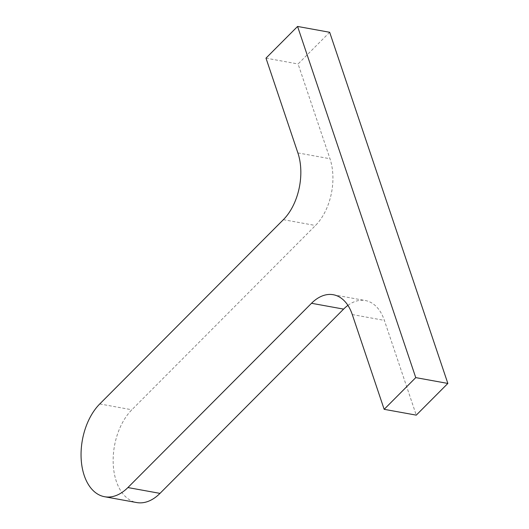 <?xml version="1.0" encoding="UTF-8"?>
<svg xmlns="http://www.w3.org/2000/svg" width="529" height="529" viewBox="0 0 529 529"><rect width="100%" height="100%" fill="white"/><g stroke="black" fill="none" stroke-linecap="round" stroke-linejoin="round"><path stroke-width="0.4" stroke-dasharray="2.65 1.98" d="M329.666 32.276L298.078 63.976L329.97 158.733A48.357 29.836 100.3 0 1 315.463 225.493L131.86 409.77A51.809 31.965 -79.7 0 0 113.246 464.429A51.809 31.965 -79.7 0 0 136.674 502.55M347.917 305.372A48.357 29.836 100.3 0 1 365.367 300.545A48.357 29.836 100.3 0 1 384.371 320.382L416.263 415.139M265.988 58.15L298.078 63.976M99.769 403.944L131.86 409.77M352.281 314.557L384.371 320.382M297.88 152.914L329.97 158.733M283.372 219.674L315.463 225.493M333.277 294.726L365.367 300.545"/><path stroke-width="0.79" d="M104.583 496.724A51.809 31.965 -79.7 0 0 127.906 487.559L311.508 303.282A48.357 29.836 100.3 0 1 333.277 294.726A48.357 29.836 100.3 0 1 352.281 314.557L384.166 409.32L415.754 377.613L297.576 26.45L265.988 58.15L297.88 152.914A48.357 29.836 100.3 0 1 283.372 219.674L99.769 403.944A51.809 31.965 -79.7 0 0 81.149 458.603A51.809 31.965 -79.7 0 0 104.583 496.724L136.674 502.55A51.809 31.965 -79.7 0 0 159.996 493.378L343.599 309.108A48.357 29.836 100.3 0 1 347.917 305.372M384.166 409.32L416.263 415.139L447.851 383.439L329.666 32.276L297.576 26.45M415.754 377.613L447.851 383.439M127.906 487.559L159.996 493.378M311.508 303.282L343.599 309.108"/></g></svg>
